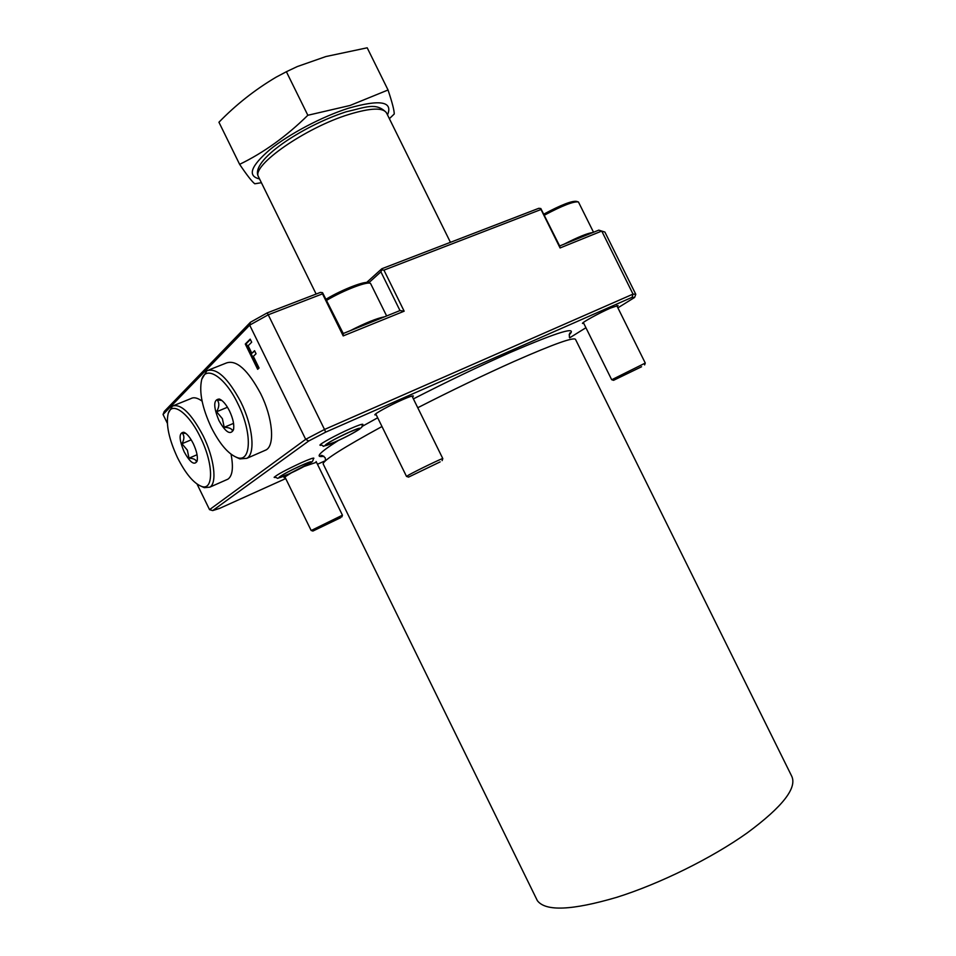 <?xml version="1.0" encoding="UTF-8"?>
<svg xmlns="http://www.w3.org/2000/svg" width="956" height="956" viewBox="0 0 956 956"><rect width="100%" height="100%" fill="white"/><g stroke="black" fill="none" stroke-linecap="round" stroke-linejoin="round"><path stroke-width="1.43" d="M307.844 115.27L286.382 71.724L297.328 66.55L325.924 56.535L367.2 47.8L388.04 89.984L350.063 105.471L307.844 115.27C286.382 136.361 263.641 152.721 239.621 164.336C246.959 175.211 252.014 181.688 254.786 183.779L261.406 182.704M313.544 458.701L313.879 458.223C313.449 457.709 309.314 459.179 301.451 462.656C285.82 469.91 276.714 474.821 274.145 477.391L274.826 477.486M362.527 424.954L362.898 424.392C362.467 423.783 358.237 425.229 350.171 428.754C336.62 434.705 319.268 444.17 319.961 445.209L320.738 445.353M316.484 462.262L304.223 466.432M291.413 472.814L283.992 477.534L285.163 477.45M412.502 397.051L413.398 396.035C413.064 395.473 409.479 396.668 402.655 399.644C390.454 404.962 374.178 413.888 374.848 414.868L376.246 414.868M617.206 306.458L618.054 305.538L610.49 308.083C599.376 312.923 581.714 322.602 582.479 323.415L583.746 323.331M323.331 464.269L323.116 463.827C323.678 460.099 343.3 447.671 381.982 426.531M417.76 407.734C451.937 390.299 484.106 374.836 514.256 361.368C554.169 343.825 574.616 336.56 575.608 339.583L791.437 775.627C797.758 787.362 783 806.458 747.174 832.939C711.85 858.094 659.58 883.894 616.644 897.349C571.975 910.459 545.553 911.57 537.356 900.66L323.116 463.827M259.566 178.951C247.162 176.047 250.603 166.272 269.891 149.626C289.13 133.995 322.315 116.501 348.665 108.171C380.225 99.221 393.179 101.467 387.515 114.911M389.367 118.675L394.242 114.003C394.278 110.49 392.211 102.483 388.04 89.984M197.056 484.083L209.543 509.656L305.681 439.33L249.683 325.136L163.046 414.474L164.265 411.462L250.448 322.244L267.166 312.911L320.451 292.393L322.566 292.703L343.252 333.513L399.978 310.569L380.894 271.827L368.658 282.892M366.626 282.462L381.838 268.744L538.826 208.289L540.833 208.539L541.024 209.507L383.942 270.142L404.161 311.19L343.192 335.915L322.507 293.851L268.242 314.799L324.514 429.471L633.027 294.113L601.742 231.065L560.073 247.963L541.024 209.507M540.833 208.539L559.654 245.967L598.779 230.133L604.897 232.057L635.788 294.305L634.605 297.447L632.095 297.316L325.661 432.136L308.692 441.015L212.686 510.588L219.581 508.401L285.713 478.574M381.838 268.744L381.85 269.843L383.942 270.142M322.507 293.851L322.566 292.703M267.166 312.911L268.242 314.799L249.683 325.136L250.448 322.244M163.046 414.474L167.336 423.245M253.34 356.373L259.052 368.012L257.666 369.303L245.286 344.041L250.185 339.129L251.691 342.2L248.13 345.749L251.846 353.326L254.559 350.685L256.053 353.756L253.34 356.373M536.436 898.771L537.356 900.66M317.464 464.258L325.566 460.613M569.668 337.838L585.92 327.729M617.887 307.844L634.605 297.447M308.692 441.015L305.681 439.33L324.514 429.471L325.661 432.136M604.897 232.057L598.779 230.133M632.095 297.316L633.027 294.113L635.788 294.305M212.686 510.588L209.543 509.656M258.395 368.622L246.182 343.694L245.286 344.041M246.182 343.694L250.364 339.5M254.726 351.031L251.846 353.326M559.654 245.967L560.073 247.963M381.85 269.843L380.894 271.827M404.161 311.19L399.978 310.569M343.192 335.915L343.252 333.513M239.621 164.336L218.936 122.237C235.941 104.718 254.953 89.721 275.973 77.245L286.382 71.724M177.565 457.816C185.679 473.806 193.698 483.342 201.62 486.437C213.833 491.014 213.594 463.552 200.378 437.262C188.607 412.574 171.411 400.624 168.125 413.817C165.83 424.643 168.973 439.306 177.565 457.816M201.31 486.341L204.357 487.668L209.83 487.154C217.323 483.139 214.299 458.163 203.138 435.781C191.188 413.303 180.959 403.408 172.439 406.085L168.387 413.016M226.393 479.84L227.982 479.135C232.535 475.801 233.551 467.508 231.053 454.231M197.306 460.206L196.362 462.118C196.362 459.752 193.901 458.438 189.001 458.175L187.352 450.156L181.939 443.739C184.472 439.186 184.532 435.613 182.13 433.008L185.93 433.474M193.291 443.644C190.053 437.286 186.874 433.486 183.767 432.243C178.76 432.686 178.892 439.222 184.173 451.865C190.113 462.573 194.415 465.668 197.103 461.162C197.988 456.896 196.721 451.053 193.291 443.644M202.086 401.138C197.51 397.804 193.781 396.955 190.889 398.604L174.004 405.452M191.2 439.832L181.939 443.739M197.056 454.733L189.001 458.175M211.288 427.452C219.713 444.038 228.305 454.064 237.064 457.542C251.416 463.194 252.444 432.578 237.793 403.575C224.887 376.485 205.373 364.463 201.608 380.01C199.027 392.175 202.254 407.985 211.288 427.452M236.395 457.315L239.908 458.892L246.875 458.318C255.587 453.622 252.922 426.161 240.804 401.95C227.922 377.907 216.606 367.51 206.866 370.749L201.943 378.982M264.155 450.766L266.162 449.894C275.113 445.102 272.735 417.724 260.701 393.705C247.879 369.853 236.479 359.599 226.5 362.945L208.85 369.96M233.682 428.79L232.451 431.276C232.308 428.85 229.56 427.523 224.206 427.296L222.401 418.692L216.594 411.761C219.378 406.79 219.545 402.846 217.108 399.907L221.852 400.468M229.536 411.008C226.19 404.436 222.796 400.445 219.366 399.034C213.343 399.345 213.2 406.527 218.948 420.556C225.532 432.243 230.36 435.35 233.455 429.865C234.447 425.073 233.133 418.788 229.536 411.008M227.48 407.244L216.594 411.761M233.551 423.365L224.206 427.296M340.635 517.698L312.899 531.058L340.635 517.698M311.238 530.496L342.427 515.2M312.899 531.058L311.142 530.461L284.804 476.709M641.572 366.745L613.549 380.321L641.572 366.745M611.78 379.735L645.252 363.077M563.956 244.222C578.225 236.957 587.844 233.073 592.804 232.547M543.856 214.096C561.184 204.859 572.082 200.629 576.576 201.381L577.567 201.692M593.533 232.26L578.428 201.955C573.815 201.166 562.475 205.564 544.394 215.172M613.549 380.321L611.673 379.699L583.327 322.495M440.166 461.879L408.559 477.104L440.166 461.879M406.67 476.458L408.415 475.204C415.776 470.95 443.62 457.518 442.807 458.605L442.807 458.629M350.195 330.704C365.491 322.889 376.927 318.264 384.491 316.83M326.307 299.061C342.606 289.262 366.447 280.192 368.574 282.868L369.422 283.143M386.642 315.958L370.593 283.538C368.407 280.789 343.993 290.015 326.868 300.196M413.398 398.891C447.563 381.396 479.733 365.981 509.942 352.621C558.663 331.601 578.392 325.697 569.143 334.899M323.833 456.251C314.357 457.972 319.185 452.726 338.328 440.501M362.145 426.412L377.68 417.784M258.861 177.529L258.419 176.633C251.392 165.567 305.502 127.674 349.012 114.409C371.191 107.681 383.774 107.371 386.798 113.465L450.431 242.322M367.917 282.57L368.419 280.933M289.011 473.901C307.952 465.476 321.073 456.526 301.128 465.536C281.423 474.319 269.162 482.923 289.011 473.901M280.431 476.219L279.522 476.984C282.486 474.678 289.62 470.89 300.949 465.656C320.427 456.86 307.641 465.572 289.166 473.806C269.795 482.601 281.769 474.2 300.973 465.644L308.967 462.369M335.448 441.803C355.548 432.949 370.964 422.456 349.693 431.957C328.709 441.206 314.273 451.351 335.448 441.803M349.514 432.088C370.247 422.815 355.238 433.044 335.628 441.684C314.966 450.993 329.067 441.098 349.514 432.088M569.19 334.708L570.397 333.106C569.728 332.21 569.382 333.584 569.37 337.217M325.554 460.673L325.207 457.828C322.614 455.343 321.085 454.745 320.595 456.024L323.737 456.191M386.32 112.533C375.899 102.017 365.813 107.347 346 111.84M316.137 294.054L258.419 176.633C249.54 160.919 301.965 126.264 345.749 111.924M201.62 486.437L204.357 487.668M227.982 479.135L209.83 487.154M185.07 432.865L183.767 432.243M237.064 457.542L239.908 458.892M266.162 449.894L246.875 458.318M221.003 399.859L219.366 399.034M341.842 516.921L342.439 515.176L316.113 461.521M644.619 364.917L645.264 363.041L616.787 305.621M442.114 460.637L442.807 458.605L412 396.047M375.756 413.852L406.515 476.435M408.559 477.104L406.527 476.411M313.532 458.091C313.174 460.684 312.23 462.202 310.676 462.632L288.987 473.925C272.078 480.235 280.837 478.287 274.3 477.092M362.515 424.225C361.38 429.304 362.121 426.221 359.731 429.017C355.07 432.243 346.968 436.51 335.425 441.827C315.731 448.818 327.765 445.902 320.117 444.887M326.809 443.847L325.805 444.731C329.175 442.031 337.074 437.824 349.478 432.1L357.46 428.885"/></g></svg>

